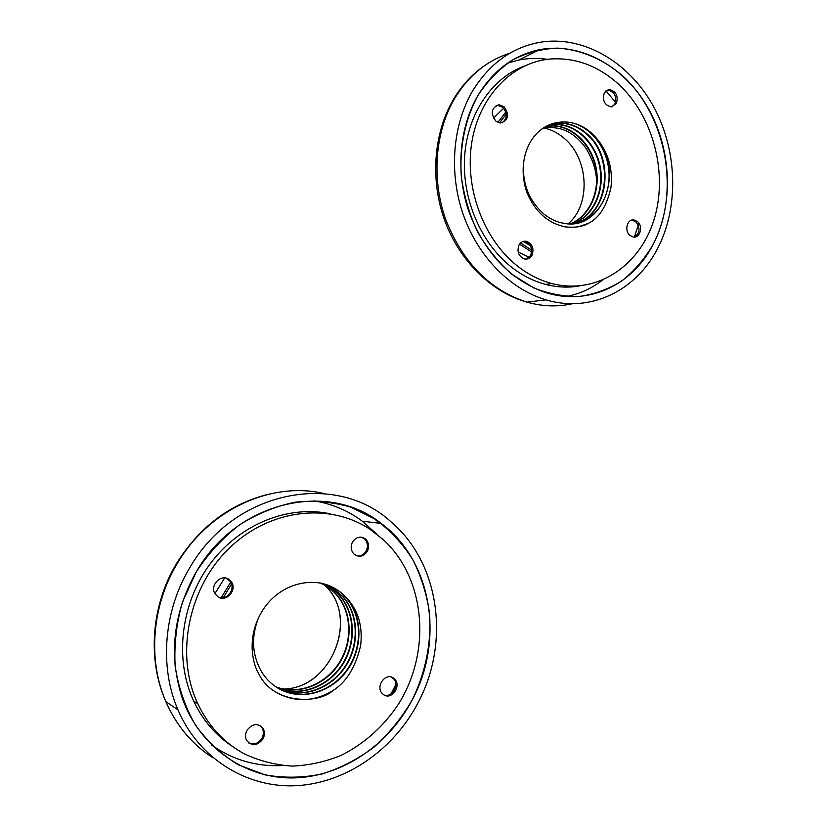 <?xml version="1.0" encoding="UTF-8"?>
<svg xmlns="http://www.w3.org/2000/svg" width="827" height="827" viewBox="0 0 827 827"><rect width="100%" height="100%" fill="white"/><g stroke="black" fill="none" stroke-linecap="round" stroke-linejoin="round"><path stroke-width="1.24" d="M618.307 83.972C597.776 65.56 574.961 57.259 549.862 59.048C512.223 62.47 479.36 96.201 471.876 141.913C464.298 187.595 483.444 239.024 516.896 265.591C527.833 274.275 539.483 280.25 551.847 283.537C595.895 295.074 639.095 266.78 653.692 220.706C668.505 174.714 653.837 116.483 618.307 83.972M596.494 138.243C608.103 152.065 612.941 168.388 611.008 187.202C606.894 205.964 599.317 218.028 588.266 223.393C582.828 226.712 575.116 227.87 565.141 226.867C547.836 223.114 535.131 211.795 527.026 192.877C514.787 158.495 532.392 120.163 566.309 122.045C577.887 122.882 587.956 128.278 596.494 138.243C625.016 170.321 602.893 231.281 564.014 223.331C556.86 222.174 550.182 219.103 543.98 214.121C529.166 201.013 522.333 184.007 523.491 163.126M637.421 221.553C643.458 226.257 640.088 238.558 633.172 236.998L629.978 235.457C623.961 230.816 627.207 218.555 634.061 219.972L637.421 221.553M531.947 255.336C530.117 258.324 527.595 259.523 524.401 258.944C518.477 256.246 516.699 251.573 519.067 244.916C520.855 242.011 523.305 240.812 526.406 241.288C532.464 243.893 534.304 248.576 531.947 255.336M495.766 121.031C490.266 113.113 491.341 107.696 498.981 104.771L504.108 106.735C509.608 114.788 508.46 120.204 500.655 122.975L495.766 121.031M604.341 92.8L609.323 89.543C616.177 91.28 618.503 95.973 616.322 103.633L611.184 106.921C604.423 105.081 602.139 100.377 604.341 92.8M524.514 65.974C492.044 77.831 467.637 113.578 464.66 155.858C461.704 198.139 480.59 242.559 510.838 266.614C521.723 275.226 533.312 281.159 545.613 284.405L551.847 283.537M579.572 285.935C568.418 287.879 557.098 287.372 545.613 284.405M606.987 90.164L607.824 90.06C614.668 91.797 616.994 96.48 614.812 104.13L612.063 106.838M634.061 219.972L632.541 220.271L635.891 221.853C640.522 228.118 639.995 233.183 634.319 237.07L638.961 223.321M632.541 220.271L631.425 220.22M564.128 138.254C557.946 132.909 551.154 129.457 543.752 127.896C551.154 129.457 557.946 132.909 564.128 138.254C588.876 158.629 591.057 204.589 568.252 223.745C591.057 204.589 588.876 158.629 564.128 138.254M596.391 185.434C597.29 173.722 593.817 161.317 585.961 148.229C577.525 136.744 568.108 130.077 557.708 128.206L549.169 127.131L544.548 127.43M548.425 125.58L557.212 124.484C577.546 124.619 596.763 144.436 600.536 168.574C604.485 192.691 592.432 217.17 572.811 223.641M557.708 128.206L549.304 127.089L544.642 127.379M546.502 126.417L553.232 125.797C573.142 125.921 592.049 144.911 596.226 168.439C600.567 191.936 589.589 216.292 570.744 223.766M576.657 223.094C597.404 218.721 611.515 194.717 608.744 169.752C606.201 144.766 587.201 123.151 566.309 122.045M572.553 223.662C592.08 217.067 603.999 192.598 599.999 168.553C596.174 144.498 576.998 124.784 556.716 124.65L548.177 125.673M550.141 124.939L561.213 123.161C570.64 123.388 579.262 126.976 587.087 133.922C615.96 157.967 608.641 215.961 574.868 223.404M574.61 223.445C608.196 215.775 615.34 158.029 586.57 134.088C578.745 127.141 570.123 123.554 560.716 123.326M570.485 223.766C589.227 216.178 600.082 191.843 595.688 168.419C591.47 144.983 572.594 126.076 552.736 125.962L546.275 126.531M561.213 123.161C552.446 123.151 544.631 126.211 537.788 132.341M588.266 223.393L578.89 226.66M526.303 259.109L530.531 255.595C532.888 248.834 531.048 244.161 525 241.567L523.16 241.453L532.464 246.911M502.154 122.809C507.416 118.468 507.613 113.289 502.733 107.252L497.606 105.287L496.179 105.484M369.752 529.125C329.363 502.475 270.078 508.729 229.461 548.001C188.732 587.025 174.621 654.467 197.798 703.736C208.425 726.013 223.921 742.708 244.275 753.831C259.482 760.954 275.443 765.047 292.169 766.102C308.957 765.399 325.311 761.822 341.231 755.351C364.707 743.452 383.893 726.199 398.81 703.612C431.839 650.446 425.264 578.249 383.418 539.752L369.752 529.125M342.854 594.189C357.119 607.039 363.063 624.127 360.665 645.473C355.589 667.234 346.244 682.337 332.619 690.772C319.036 703.581 274.667 704.831 259.44 675.059L256.928 670.366C241.763 634.681 263.71 587.976 305.628 582.725C319.935 581.133 332.34 584.958 342.854 594.189L346.647 598.086C362.877 616.694 363.074 648.575 346.937 670.625C330.986 692.799 300.873 701.275 278.833 688.653C271.804 684.611 266.067 679.029 261.621 671.875C251.925 654.86 250.974 636.604 258.789 617.118M393.083 677.82L394.975 679.453C401.405 686.369 391.688 700.056 383.924 694.907L381.857 693.098C375.623 686.017 385.496 672.661 393.083 677.82M262.955 738.987C257.228 746.047 251.759 746.471 246.549 740.258C245.04 737.053 245.195 733.714 246.994 730.241C252.648 723.294 258.065 722.808 263.265 728.783C264.888 732.019 264.785 735.42 262.955 738.987M218.183 596.98L215.092 593.92C209.531 585.723 220.561 573.742 228.572 579.169L231.436 581.919C237.349 589.951 226.443 602.438 218.183 596.98M352.56 541.943C356.468 536.599 360.882 535.71 365.823 539.276C368.956 542.781 369.442 546.823 367.281 551.402C363.301 556.86 358.815 557.698 353.822 553.914C350.834 550.4 350.421 546.409 352.56 541.943M330.149 513.805C288.788 504.894 240.492 523.636 210.761 563.032C181.051 602.366 173.918 658.757 193.694 701.1C202.894 720.513 216.012 735.751 233.028 746.802M361.399 537.126L364.614 539.018C367.757 542.512 368.242 546.544 366.082 551.113C363.859 554.721 360.83 556.313 357.006 555.909M391.502 677.117L393.735 678.936C399.606 685.221 391.874 698.102 384.048 694.98M283.589 689.025C330.666 688.602 358.908 619.816 326.706 587.201L324.68 585.061C359.673 616.518 332.04 688.633 283.589 689.025M320.948 582.963C328.443 585.609 334.842 589.961 340.135 596.019C355.641 613.799 356.499 643.819 342.006 665.528C327.647 687.32 299.674 697.44 277.469 687.837M320.773 583.149C327.006 585.857 332.382 589.806 336.92 594.985C352.178 612.466 353.243 641.855 339.297 663.399C325.466 685.004 298.227 695.579 276.063 686.937M280.208 689.398C302.413 700.872 331.782 691.692 347.154 669.57C362.681 647.562 362.226 616.291 346.234 597.952C340.528 591.429 333.581 586.87 325.414 584.296M277.283 687.733C299.488 697.213 327.378 687.03 341.665 665.27C356.086 643.582 355.207 613.634 339.732 595.885C334.852 590.302 329.001 586.157 322.199 583.448M324.019 583.893L333.064 588.214L343.37 597.042C359.135 615.123 359.786 645.804 344.745 667.678C329.849 689.646 301.131 699.291 278.906 688.695M278.73 688.591C300.945 699.053 329.57 689.356 344.404 667.41C359.373 645.556 358.701 614.947 342.967 596.908L332.661 588.09L323.812 583.841M275.887 686.823C298.04 695.352 325.197 684.715 338.956 663.13C352.829 641.607 351.754 612.3 336.517 594.861C332.04 589.734 326.717 585.816 320.576 583.107M332.619 690.772C314.725 701.358 296.883 702.423 279.092 693.956M248.865 743.049C254.013 745.137 258.365 743.566 261.901 738.325C263.73 734.769 263.834 731.378 262.211 728.142L259.812 725.424M218.917 597.373C227.218 600.578 235.757 588.793 230.433 581.567L226.495 578.269M526.985 302.144L546.016 299.839C510.869 289.553 478.668 257.517 463.627 215.682C448.689 173.835 452.338 125.156 472.806 90.619C490.576 62.128 514.218 45.836 543.732 41.732C586.963 36.522 631.29 64.547 654.477 108.244C677.654 152.044 678.812 208.042 657.434 248.824C635.86 290.784 590.468 313.185 546.016 299.839C590.468 313.185 635.86 290.784 657.434 248.824C678.812 208.042 677.654 152.044 654.477 108.244C631.29 64.547 586.963 36.522 543.732 41.732C514.218 45.836 490.576 62.128 472.806 90.619C452.338 125.156 448.689 173.835 463.627 215.682C478.668 257.517 510.869 289.553 546.016 299.839L526.985 302.144C490.049 290.184 463.027 262.831 445.929 220.075C431.249 179.252 434.837 131.751 454.964 97.968C468.837 75.412 487.062 60.526 509.659 53.29C487.062 60.526 468.837 75.412 454.964 97.968C434.837 131.751 431.249 179.252 445.929 220.075C463.027 262.831 490.049 290.184 526.985 302.144C542.512 306.538 557.718 307.044 572.625 303.685C557.718 307.044 542.512 306.538 526.985 302.144C491.569 292.262 459.564 261.032 444.73 220.54C429.999 180.017 433.513 132.909 453.713 98.982C462.634 84.199 473.84 72.466 487.33 63.793M478.12 95.167C493.492 70.212 513.918 55.068 539.4 49.713C580.874 41.65 625.026 66.873 648.482 108.688C671.969 150.566 673.695 205.344 652.875 244.916C631.466 286.597 585.175 307.458 541.54 291.114C507.561 277.562 483.144 250.478 468.299 209.882C455.553 171.117 459.409 126.882 478.12 95.167C465.291 118.581 459.367 146.968 461.28 176.306C463.968 195.803 469.385 214.338 477.561 231.891C487.124 248.431 498.598 262.583 511.996 274.368L533.622 287.827C548.932 293.947 564.314 296.8 579.789 296.407C594.944 294.154 609.044 288.933 622.09 280.725C634.247 270.998 644.512 259.058 652.875 244.916C680.373 193.301 667.193 116.679 622.783 75.96C603.576 59.337 580.947 49.527 557.543 48.131C541.954 48.752 527.057 52.649 512.843 59.833C499.384 68.848 487.806 80.622 478.12 95.167M507.757 63.048L518.767 60.04C528.236 58.169 537.777 57.931 547.391 59.327M605.922 90.877L615.577 102.238M602.17 280.363C591.47 288.551 579.603 293.936 566.567 296.511M493.502 118.23L503.684 108.192M529.259 257.311L518.126 251.956M497.875 122.365L505.814 112.027M531.647 251.997L519.532 244.182M165.834 701.575L177.96 709.835C159.156 666.572 163.86 610.781 189.641 567.963C234.754 489.15 337.034 471.297 391.378 522.188C439.561 563.042 450.622 642.527 417.594 703.653C393.373 749.52 346.658 782.673 297.048 785.65C247.562 788.534 199.059 759.155 177.96 709.835C199.059 759.155 247.562 788.534 297.048 785.65C346.658 782.673 393.373 749.52 417.594 703.653C450.622 642.527 439.561 563.042 391.378 522.188C337.034 471.297 234.754 489.15 189.641 567.963C163.86 610.781 159.156 666.572 177.96 709.835L165.834 701.575C147.464 659.419 152.054 605.147 177.257 563.507C209.21 508.905 272.176 481.066 324.05 493.564C272.176 481.066 209.21 508.905 177.257 563.507C152.054 605.147 147.464 659.419 165.834 701.575C176.451 725.786 192.236 744.579 213.201 757.946C192.236 744.579 176.451 725.786 165.834 701.575C146.958 659.098 151.527 604.795 176.616 563.383C199.193 527.388 229.244 504.48 266.77 494.67M196.247 571.902C237.039 500.5 328.505 480.849 381.154 523.419C431.601 560.386 444.926 639.829 412.001 700.335C388.318 745.096 341.985 776.822 293.668 777.918C245.464 778.982 199.524 747.443 182.136 697.792C168.491 654.974 173.194 613.014 196.247 571.902L182.529 601.849C176.43 623.196 173.98 644.729 175.159 666.438C178.487 687.682 185.227 707.209 195.389 725.031C207.288 741.374 221.553 754.617 238.186 764.748L265.002 774.868C283.95 778.217 302.982 777.918 322.075 773.969C340.776 768.035 358.143 759.031 374.186 746.977C389.135 733.435 401.736 717.888 412.001 700.335C425.491 673.023 431.529 643.013 429.564 613.613C426.825 594.282 421.181 576.202 412.632 559.362C402.522 543.577 390.065 530.221 375.251 519.263L350.638 507.116C332.743 501.948 314.157 500.325 294.867 502.237C275.587 506.258 257.125 513.805 239.468 524.887C222.742 537.85 208.332 553.521 196.247 571.902M313.94 500.821C331.906 503.767 348.053 510.569 362.371 521.237L376.833 534.18M395.771 684.591L390.975 693.936M282.483 765.544C256.473 766.867 232.769 759.961 211.35 744.838M214.906 593.59L224.644 577.939M221.202 597.807L231.084 581.422M374.362 518.684L379.386 523.212L374.362 518.684M228.624 594.954L229.296 593.776M506.258 114.085L499.529 122.872M520.586 242.973L531.689 250.147M231.56 583.924L223.321 597.683M609.323 89.543L607.824 90.06M526.406 241.288L525 241.567M498.981 104.771L497.606 105.287M193.694 701.1L197.798 703.736M365.823 539.276L364.614 539.018M326.706 587.201L329.301 588.007M263.265 728.783L262.211 728.142M231.436 581.919L230.433 581.567M394.975 679.453L393.735 678.936M518.767 60.04L539.4 49.713M523.522 241.35L530.314 245.619M374.931 519.17L374.321 518.663M362.371 521.237L381.154 523.419M229.689 593.858L230.898 591.832"/></g></svg>
